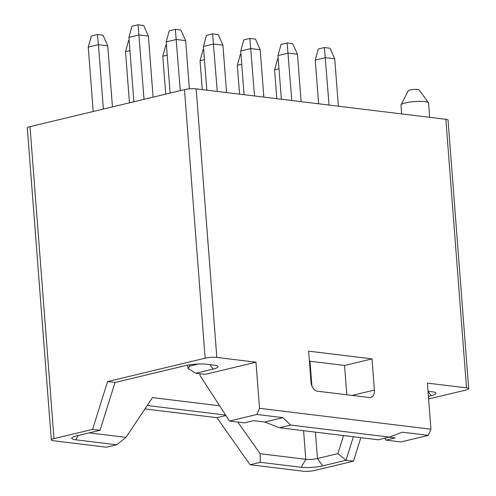 <?xml version="1.0" encoding="UTF-8"?>
<svg xmlns="http://www.w3.org/2000/svg" width="496" height="496" viewBox="0 0 496 496"><rect width="100%" height="100%" fill="white"/><g stroke="black" fill="none" stroke-linecap="round" stroke-linejoin="round"><path stroke-width="0.74" d="M53.481 440.752L106.59 447.225L116.752 444.794L75.758 439.791A15.209 2.722 -4.4 0 1 71.988 437.77A15.209 2.722 -4.4 0 1 76.694 435.866L100.068 430.268L92.616 429.356L53.99 438.607A8.296 1.488 175.6 0 0 51.311 439.927A8.296 1.488 175.6 0 0 53.481 440.752M144.913 408.902L216.913 417.682L250.065 464.721L303.168 471.2A8.296 1.488 175.6 0 0 314.861 470.419L353.481 461.168L346.028 460.263L322.654 465.862A15.209 2.722 -4.4 0 1 301.221 467.288L260.226 462.291L260.133 453.722L305.784 459.29L303.583 430.683M51.311 439.927L27.305 127.956A8.296 1.488 -4.4 0 1 29.989 126.635L184.481 89.633A8.296 1.488 -4.4 0 1 196.168 88.858L445.854 119.307A8.296 1.488 -4.4 0 1 448.031 120.131L468.695 388.697A8.296 1.488 175.6 0 0 466.519 387.872L427.391 383.104L430.937 429.22L259.513 408.313L255.967 362.198L216.833 357.424A8.296 1.488 175.6 0 0 205.146 358.205L107.57 381.573L92.616 429.356M112.437 106.888L107.737 45.812L103.007 35.216L97.421 34.534L98.425 44.677L107.737 45.812M133.87 101.754L128.917 37.374L139.078 34.937L148.397 36.072L153.097 97.154M144.032 99.324L138.074 24.8L143.666 25.482L148.397 36.072M338.377 106.2L334.732 58.795L325.413 57.66L315.251 60.097L318.612 103.788M329.059 105.065L324.409 47.523L330.001 48.205L334.732 58.795M324.409 47.523L318.308 48.986L315.251 60.097M276.811 98.692L274.592 69.831L277.655 58.72L278.219 58.584M274.592 69.831L279 68.777M301.109 101.655L297.464 54.25L288.145 53.115L277.983 55.552L281.344 99.243M291.797 100.521L287.141 42.978L292.733 43.66L297.464 54.25M287.141 42.978L281.046 44.442L277.983 55.552M239.549 94.147L237.324 65.286L240.386 54.176L240.951 54.039M237.324 65.286L241.732 64.232M263.841 97.111L260.195 49.705L250.877 48.571L240.715 51.007L244.075 94.699M254.529 95.976L249.872 38.434L255.465 39.116L260.195 49.705M249.872 38.434L243.778 39.897L240.715 51.007M202.281 89.602L200.062 60.741L203.118 49.631L203.682 49.495M200.062 60.741L204.47 59.687M226.579 92.566L222.927 45.161L213.615 44.026L203.447 46.463L206.813 90.154M217.26 91.431L212.61 33.889L218.197 34.571L222.927 45.161M212.61 33.889L206.51 35.352L203.447 46.463M165.714 94.128L162.793 56.197L165.856 45.086L166.414 44.95M162.793 56.197L167.202 55.143M189.379 88.883L185.665 40.616L176.347 39.482L166.185 41.918L170.122 93.074M180.284 90.644L175.342 29.345L180.935 30.027L185.665 40.616M175.342 29.345L169.241 30.808L166.185 41.918M129.462 102.815L125.525 51.652L128.588 40.542L129.152 40.405M125.525 51.652L129.933 50.598M138.074 24.8L131.979 26.263L128.917 37.374M93.211 111.495L88.257 47.108L91.32 35.997L97.421 34.534M103.379 109.058L98.425 44.677L88.257 47.108M237.82 422.065L260.133 453.722M89.181 432.872L125.972 437.36L152.446 397.594L219.573 405.778M353.388 436.759L346.028 460.263L337.875 453.623L317.471 458.509A8.296 1.488 -4.4 0 1 305.784 459.29L301.221 467.288M250.065 464.721L260.226 462.291M255.967 362.198L205.146 374.368L195.827 373.234L213.106 369.092A15.209 2.722 175.6 0 0 217.732 366.203A15.209 2.722 175.6 0 0 214.036 365.168L206.584 364.256A15.209 2.722 175.6 0 0 185.157 365.682L115.022 382.478L100.068 430.268M107.57 381.573L115.022 382.478M468.695 388.697A8.296 1.488 175.6 0 1 466.011 390.017L428.612 398.97M428.408 396.329L431.117 395.678A15.209 2.722 175.6 0 0 435.742 392.789A15.209 2.722 175.6 0 0 432.047 391.753L428.017 391.263M374.399 390.073L372 358.881L308.642 351.149L311.048 382.348A8.296 5.431 76.5 0 0 317.26 391.17L369.433 397.532A8.296 5.431 76.5 0 0 370.741 397.463A8.296 5.431 76.5 0 0 374.399 390.073L352.092 395.417M346.809 394.773L344.553 365.453L309.417 361.169M372 358.881L344.553 365.453M199.919 373.73L200.062 375.584L229.437 421.042L244.348 422.859L253.493 420.67L264.672 422.034L279.403 427.732L378.163 439.778L389.341 437.1L402.219 432.196L428.308 435.376L430.937 429.22M388.963 437.187L395.107 437.937L385.956 440.132L400.867 441.948L428.308 435.376M264.672 422.034L282.968 417.651L256.885 414.47L259.513 408.313M229.437 421.042L256.885 414.47M282.968 417.651L290.588 425.053L389.341 437.1M290.588 425.053L279.403 427.732M384.716 438.21L385.956 440.132M189.534 364.851L189.633 366.122L187.972 368.534L187.699 365.155M187.972 368.534L195.827 373.234M189.633 366.122L198.35 364.033M360.84 437.664L353.481 461.168M337.875 453.623L343.53 435.556M125.972 437.36L116.752 444.794M147.176 405.505L225.575 415.065M216.913 417.682L225.878 415.536M428.432 102.728L419.182 89.956A5.53 0.992 -4.4 0 0 415.611 89.41A5.53 0.992 -4.4 0 0 409.981 90.03A5.53 0.992 175.6 0 0 408.214 90.799L401.028 104.836A13.826 2.474 175.6 0 1 405.437 102.914A13.826 2.474 -4.4 0 1 419.517 101.364A13.826 2.474 -4.4 0 1 428.432 102.728A13.826 2.474 -4.4 0 1 428.538 102.988L429.641 117.329M401.028 104.836A13.826 2.474 175.6 0 0 400.966 105.109L401.642 113.913M53.99 438.607L29.989 126.635M322.654 465.862L317.471 458.509L315.444 432.128M311.891 386.006L309.988 361.237M184.481 89.633L205.146 358.205M196.168 88.858L216.833 357.424M445.854 119.307L466.519 387.872M209.988 364.672L213.106 369.092M428.023 391.288L431.117 395.678M75.758 439.791L78.207 435.5"/></g></svg>
